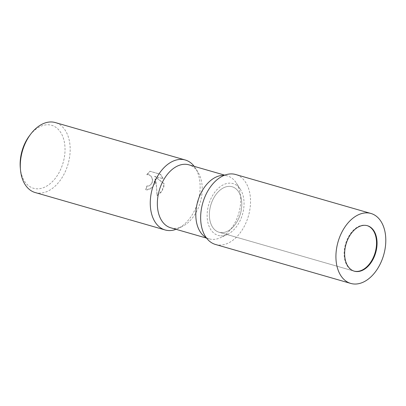 <?xml version="1.0" encoding="UTF-8"?>
<svg xmlns="http://www.w3.org/2000/svg" width="406" height="406" viewBox="0 0 406 406"><rect width="100%" height="100%" fill="white"/><g stroke="black" fill="none" stroke-linecap="round" stroke-linejoin="round"><path stroke-width="0.3" stroke-dasharray="2.03 1.52" d="M221.306 232.613A23.665 15.433 106.1 0 0 240.865 212.064A23.665 15.433 106.1 0 0 232.141 186.755A23.665 15.433 106.1 0 0 229.877 186.369A23.665 15.433 106.1 0 0 210.318 206.918A23.665 15.433 106.1 0 0 219.042 232.232A23.665 15.433 106.1 0 0 221.306 232.613M367.141 225.635A23.665 15.433 106.1 0 0 366.877 225.558A23.665 15.433 106.1 0 0 364.613 225.173A23.665 15.433 106.1 0 0 345.054 245.721A23.665 15.433 106.1 0 0 353.778 271.035A23.665 15.433 106.1 0 0 354.042 271.106M206.223 237.627A32.764 21.366 106.1 0 0 209.181 238.865A32.764 21.366 106.1 0 0 212.318 239.393A32.764 21.366 106.1 0 0 220.575 237.642A32.764 21.366 106.1 0 0 238.784 213.292A32.764 21.366 106.1 0 0 236.317 182.984A32.764 21.366 106.1 0 0 227.319 175.894A32.764 21.366 106.1 0 0 224.183 175.367A32.764 21.366 106.1 0 0 224.153 175.362M220.712 235.82A26.948 17.575 106.1 0 0 227.502 234.384A26.948 17.575 106.1 0 0 242.478 214.358A26.948 17.575 106.1 0 0 240.448 189.429A26.948 17.575 106.1 0 0 230.471 183.162A26.948 17.575 106.1 0 0 207.791 208.511A26.948 17.575 106.1 0 0 220.712 235.82M170.723 227.786A32.764 21.366 106.1 0 0 173.859 228.314A32.764 21.366 106.1 0 0 182.116 226.568A32.764 21.366 106.1 0 0 200.325 202.213A32.764 21.366 106.1 0 0 197.859 171.911A32.764 21.366 106.1 0 0 188.861 164.816M176.077 229.329A36.408 23.741 106.1 0 0 177.782 228.608A36.408 23.741 106.1 0 0 199.25 196.306A36.408 23.741 106.1 0 0 195.271 167.876A36.408 23.741 106.1 0 0 194.21 166.358M155.046 183.578L155.28 178.914L156.3 183.938L157.142 195.565L161.613 191.835L164.07 186.176L164.263 183.827L154.808 176.341L163.288 178.782L160.578 174.286L150.113 171.276L146.992 174.692L148.926 174.631L151.23 176.285L152.534 179.279L152.554 181.558L152.235 182.766L149.144 185.958L147.063 186.004A36.408 23.741 -73.9 0 1 145.911 189.714L147.195 189.937L151.91 188.318L155.046 183.578M35.165 192.535A36.408 23.741 106.1 0 0 69.289 158.878A36.408 23.741 106.1 0 0 55.312 122.566M20.3 167.759A32.764 21.366 106.1 0 0 40.925 188.435A32.764 21.366 106.1 0 0 64.234 157.98A32.764 21.366 106.1 0 0 55.429 127.027A32.764 21.366 106.1 0 0 29.552 135.64M146.749 174.676L149.86 171.261L160.324 174.275L163.045 178.767L154.559 176.326L164.019 183.811L162.04 190.85L156.889 195.55C157.026 190.15 156.411 184.598 155.036 178.904L153.194 186.765L146.947 189.922L145.668 189.698A36.043 23.502 106.1 0 0 146.82 185.989L148.9 185.943L150.981 184.507L152.047 182.614L152.397 180.421L152.006 178.153L150.986 176.27L148.677 174.616L146.992 174.692M160.324 174.275L160.578 174.286M149.86 171.261L150.113 171.276M156.889 195.55L157.142 195.565M215.515 244.478A36.408 23.741 106.1 0 0 249.644 210.821A36.408 23.741 106.1 0 0 235.668 174.509M209.958 208.628A23.665 15.433 106.1 0 0 219.042 232.232A23.665 15.433 106.1 0 0 241.225 210.354A23.665 15.433 106.1 0 0 232.141 186.755A23.665 15.433 106.1 0 0 209.958 208.628M366.877 225.558L367.405 225.711M240.448 189.429L236.317 182.984M227.502 234.384L220.575 237.642M227.319 175.894L224.716 175.143M197.859 171.911L195.271 167.876M182.116 226.568L177.782 228.608M209.181 238.865L206.578 238.114M353.778 271.035L219.042 232.232L354.311 271.188"/><path stroke-width="0.61" d="M354.042 271.106A23.665 15.433 106.1 0 0 356.042 271.416A23.665 15.433 106.1 0 0 375.55 251.075A23.665 15.433 106.1 0 0 367.141 225.635M224.716 175.143L188.861 164.816A32.764 21.366 106.1 0 0 185.725 164.288A32.764 21.366 106.1 0 0 158.644 192.738A32.764 21.366 106.1 0 0 170.723 227.786L206.578 238.114M194.21 166.358A36.408 23.741 106.1 0 0 185.273 159.994A36.408 23.741 106.1 0 0 181.792 159.411A36.408 23.741 106.1 0 0 151.149 193.652A36.408 23.741 106.1 0 0 165.125 229.963A36.408 23.741 106.1 0 0 168.607 230.552A36.408 23.741 106.1 0 0 176.077 229.329M185.273 159.994L55.312 122.566A36.408 23.741 106.1 0 0 30.754 134.056A36.408 23.741 106.1 0 0 21.188 156.224A36.408 23.741 106.1 0 0 20.478 169.744A36.408 23.741 106.1 0 0 35.165 192.535L165.125 229.963M30.754 134.056L29.552 135.64A32.764 21.366 106.1 0 0 20.939 155.594A32.764 21.366 106.1 0 0 20.3 167.759L20.478 169.744M224.153 175.362A32.764 21.366 106.1 0 0 197.717 201.467A32.764 21.366 106.1 0 0 206.223 237.627M370.932 213.465L235.668 174.509A36.408 23.741 106.1 0 0 201.538 208.166A36.408 23.741 106.1 0 0 215.515 244.478L350.784 283.434A36.408 23.741 106.1 0 0 384.908 249.776A36.408 23.741 106.1 0 0 370.932 213.465A36.408 23.741 106.1 0 0 336.807 247.122A36.408 23.741 106.1 0 0 350.784 283.434M345.222 247.589A23.665 15.433 106.1 0 0 354.311 271.188A23.665 15.433 106.1 0 0 376.489 249.309A23.665 15.433 106.1 0 0 367.405 225.711A23.665 15.433 106.1 0 0 345.222 247.589"/></g></svg>
